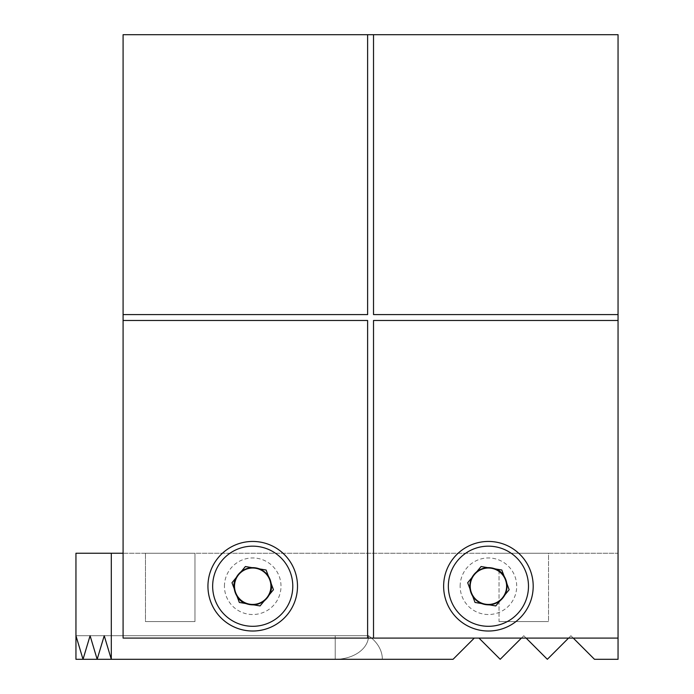 <?xml version="1.0" encoding="UTF-8"?>
<svg xmlns="http://www.w3.org/2000/svg" width="694" height="694" viewBox="0 0 694 694"><rect width="100%" height="100%" fill="white"/><g stroke="black" fill="none" stroke-linecap="round" stroke-linejoin="round"><path stroke-width="0.52" stroke-dasharray="3.47 2.6" d="M499.029 570.641L499.029 621.59L548.52 621.59L499.029 621.59L548.52 621.59L548.52 553.239L499.029 553.239L548.52 553.239L499.029 553.239L548.52 553.239L548.52 621.59L499.029 621.59L499.029 571.431M194.971 621.59L194.971 553.239L145.48 553.239L194.971 553.239L145.48 553.239L194.971 553.239L145.48 553.239L194.971 553.239L145.48 553.239L194.971 553.239L194.971 621.59L194.971 553.239L194.971 621.59L145.48 621.59L145.48 553.239L145.48 621.59L194.971 621.59L145.48 621.59L194.971 621.59L145.48 621.59L145.48 553.239L145.48 621.59L194.971 621.59M496.279 569.097A18.859 18.859 0 0 0 469.56 586.23A18.859 18.859 0 0 1 488.42 567.38A18.859 18.859 0 0 1 507.271 586.23A18.859 18.859 0 0 1 488.42 605.09A18.859 18.859 0 0 1 469.56 586.23A18.859 18.859 0 0 1 488.42 567.38A18.859 18.859 0 0 1 507.271 586.23A18.859 18.859 0 0 1 488.42 605.09A18.859 18.859 0 0 1 469.56 586.23A18.859 18.859 0 0 0 488.42 605.09A18.859 18.859 0 0 0 503.775 575.283M233.861 586.23A18.859 18.859 0 0 1 252.72 567.38A18.859 18.859 0 0 1 271.58 586.23A18.859 18.859 0 0 1 252.72 605.09A18.859 18.859 0 0 1 233.861 586.23A18.859 18.859 0 0 1 252.72 567.38A18.859 18.859 0 0 1 271.58 586.23A18.859 18.859 0 0 1 252.72 605.09A18.859 18.859 0 0 1 233.861 586.23M368.549 635.73L75.95 635.73L368.549 635.73L75.95 635.73L335.219 635.73L75.95 635.73L335.219 635.73L75.95 635.73L335.219 635.73L335.219 659.3L335.219 635.73L335.219 659.3L335.219 635.73L335.219 659.3L335.219 635.73L335.219 659.3L335.219 635.73L335.219 659.3L335.219 635.73L335.219 659.3L335.219 635.73L335.219 659.3L335.219 635.73L335.219 659.3L335.219 635.73L335.219 659.3L335.219 635.73L335.219 659.3L335.219 635.73L75.95 635.73L368.549 635.73A33.329 23.57 -0 0 1 335.219 659.3L335.219 635.73L75.95 635.73L368.549 635.73A33.329 23.57 -0 0 1 335.219 659.3L111.3 659.3L111.3 553.239L75.95 553.239L75.95 635.73L368.549 635.73A47.14 33.329 180 0 1 382.351 659.3A47.14 33.329 180 0 0 368.549 635.73A33.329 23.57 -0 0 1 335.219 659.3L335.219 635.73L368.549 635.73A33.329 23.57 -0 0 1 335.219 659.3A33.329 23.57 -0 0 0 368.549 635.73A47.14 33.329 180 0 1 382.351 659.3A47.14 33.329 180 0 0 368.549 635.73L335.219 635.73L368.549 635.73A33.329 23.57 -0 0 1 335.219 659.3A33.329 23.57 -0 0 0 368.549 635.73A47.14 33.329 180 0 1 382.351 659.3A47.14 33.329 180 0 0 368.549 635.73L335.219 635.73L368.549 635.73A33.329 23.57 -0 0 1 335.219 659.3A33.329 23.57 -0 0 0 368.549 635.73A47.14 33.329 180 0 1 382.351 659.3A47.14 33.329 180 0 0 368.549 635.73A33.329 23.57 -0 0 1 335.219 659.3A33.329 23.57 -0 0 0 368.549 635.73A47.14 33.329 180 0 1 382.351 659.3A47.14 33.329 180 0 0 368.549 635.73A33.329 23.57 -0 0 1 335.219 659.3A33.329 23.57 -0 0 0 368.549 635.73A47.14 33.329 180 0 1 382.351 659.3A47.14 33.329 180 0 0 368.549 635.73L104.23 635.73L368.549 635.73A47.14 33.329 180 0 1 382.351 659.3A47.14 33.329 180 0 0 368.549 635.73L335.219 635.73L368.549 635.73A33.329 23.57 -0 0 1 335.219 659.3A33.329 23.57 -0 0 0 368.549 635.73A47.14 33.329 180 0 1 382.351 659.3A47.14 33.329 180 0 0 368.549 635.73L335.219 635.73L368.549 635.73A33.329 23.57 -0 0 1 335.219 659.3A33.329 23.57 -0 0 0 368.549 635.73A47.14 33.329 180 0 1 382.351 659.3A47.14 33.329 180 0 0 368.549 635.73L335.219 635.73L368.549 635.73A33.329 23.57 -0 0 1 335.219 659.3A33.329 23.57 -0 0 0 368.549 635.73A47.14 33.329 180 0 1 382.351 659.3A47.14 33.329 180 0 0 368.549 635.73A33.329 23.57 -0 0 1 335.219 659.3A33.329 23.57 -0 0 0 368.549 635.73L90.09 635.73L83.02 659.3L75.95 635.73L75.95 659.3L75.95 635.73L75.95 659.3L75.95 635.73L75.95 659.3L75.95 635.73L75.95 659.3L75.95 635.73L75.95 659.3L75.95 635.73L75.95 659.3L75.95 635.73L75.95 659.3L75.95 635.73L75.95 659.3L75.95 635.73L75.95 659.3L75.95 635.73L75.95 659.3L75.95 635.73L75.95 659.3L75.95 635.73L75.95 659.3L75.95 635.73L75.95 659.3L75.95 635.73L75.95 659.3L75.95 635.73L75.95 659.3L75.95 635.73L75.95 659.3L75.95 635.73L75.95 659.3L75.95 635.73L75.95 659.3L382.351 659.3L111.3 659.3L104.23 635.73L97.16 659.3L90.09 635.73L368.549 635.73A47.14 33.329 180 0 1 382.351 659.3L75.95 659.3L382.351 659.3A47.14 33.329 180 0 0 368.549 635.73A33.329 23.57 -0 0 1 335.219 659.3L382.351 659.3A47.14 33.329 180 0 0 368.549 635.73A33.329 23.57 -0 0 1 335.219 659.3L453.061 659.3L474.28 638.09M478.99 638.09L500.201 659.3M547.34 659.3L570.91 635.73L594.48 659.3L618.05 659.3L618.05 553.239L123.09 553.239L618.05 553.239L618.05 638.09L618.05 553.239L123.09 553.239L123.09 34.7L618.05 34.7L618.05 553.239L111.3 553.239M523.77 635.73L526.13 638.09L523.77 635.73L521.42 638.09L523.77 635.73M335.219 659.3L75.95 659.3L335.219 659.3L75.95 659.3L335.219 659.3L75.95 659.3L335.219 659.3L75.95 659.3L335.219 659.3L335.219 635.73L75.95 635.73L335.219 635.73L75.95 635.73L335.219 635.73L75.95 635.73L335.219 635.73L335.219 659.3M233.947 588A18.859 18.859 0 0 0 237.365 597.178M244.861 603.372A18.859 18.859 0 0 0 269.879 594.055M271.493 584.469A18.859 18.859 0 0 0 235.561 578.414M573.27 638.09L570.91 635.73L568.559 638.09M443.639 586.23A44.78 44.78 0 0 0 488.42 631.019A44.78 44.78 0 0 0 533.2 586.23A44.78 44.78 0 0 0 488.42 541.45A44.78 44.78 0 0 0 443.639 586.23A44.78 44.78 0 0 1 472.788 544.269M207.94 586.23A44.78 44.78 0 0 0 252.72 631.019A44.78 44.78 0 0 0 297.5 586.23A44.78 44.78 0 0 0 252.72 541.45A44.78 44.78 0 0 0 207.94 586.23A44.78 44.78 0 0 1 237.088 544.269M460.139 586.23A28.281 28.281 0 0 1 488.42 557.95A28.281 28.281 0 0 1 516.7 586.23A28.281 28.281 0 0 1 488.42 614.52A28.281 28.281 0 0 1 460.139 586.23M224.44 586.23A28.281 28.281 0 0 1 252.72 557.95A28.281 28.281 0 0 1 281.001 586.23A28.281 28.281 0 0 1 252.72 614.52A28.281 28.281 0 0 1 224.44 586.23M123.09 553.239L123.09 638.09L618.05 638.09M373.519 34.7L373.519 314.59L618.05 314.59M367.62 34.7L367.62 314.59L123.09 314.59M123.09 320.481L367.62 320.481L367.62 638.09M373.519 638.09L373.519 320.481L618.05 320.481M268.352 628.2A44.78 44.78 0 0 0 297.5 586.23M260.059 605.931L239.326 602.444L231.987 582.734L245.381 566.53L266.114 570.026L273.453 589.726L260.059 605.931M504.052 628.2A44.78 44.78 0 0 0 533.2 586.23M481.081 566.53L501.814 570.026L509.153 589.726L495.759 605.931L475.026 602.444L467.687 582.734L481.081 566.53"/><path stroke-width="1.04" d="M499.029 571.431L499.029 570.641M474.28 638.09L453.061 659.3L83.02 659.3L90.09 635.73L97.16 659.3L104.23 635.73L111.3 659.3L111.3 553.239L75.95 553.239L75.95 635.73L83.02 659.3L75.95 659.3L75.95 635.73M500.201 659.3L521.42 638.09L500.201 659.3L478.99 638.09M526.13 638.09L547.34 659.3L526.13 638.09M123.09 553.239L111.3 553.239M573.27 638.09L594.48 659.3L618.05 659.3L618.05 638.09L123.09 638.09L123.09 320.481L367.62 320.481L367.62 638.09M503.775 575.283A18.859 18.859 0 0 0 496.279 569.097M235.561 578.414A18.859 18.859 0 0 0 233.947 588M237.365 597.178A18.859 18.859 0 0 0 244.861 603.372M269.879 594.055A18.859 18.859 0 0 0 271.493 584.469M568.559 638.09L547.34 659.3M443.639 586.23A44.78 44.78 0 0 0 488.42 631.019A44.78 44.78 0 0 0 533.2 586.23A44.78 44.78 0 0 0 488.42 541.45A44.78 44.78 0 0 0 446.45 601.863A44.78 44.78 0 0 0 504.052 628.2M207.94 586.23A44.78 44.78 0 0 0 252.72 631.019A44.78 44.78 0 0 0 297.5 586.23A44.78 44.78 0 0 0 252.72 541.45A44.78 44.78 0 0 0 210.759 601.863A44.78 44.78 0 0 0 268.352 628.2M618.05 314.59L618.05 34.7L373.519 34.7L373.519 314.59L618.05 314.59L618.05 638.09M123.09 314.59L367.62 314.59L367.62 34.7L123.09 34.7L123.09 320.481M373.519 34.7L367.62 34.7M373.519 638.09L373.519 320.481L618.05 320.481M266.756 597.829A18.209 18.209 0 0 0 255.748 568.282A18.209 18.209 0 0 0 235.656 592.589A18.209 18.209 0 0 0 266.756 597.829M290.266 572.246A40.07 40.07 0 0 0 238.736 548.685A40.07 40.07 0 0 0 215.175 600.223A40.07 40.07 0 0 0 266.704 623.785A40.07 40.07 0 0 0 290.266 572.246M297.5 586.23A44.78 44.78 0 0 0 237.088 544.269M273.453 589.726L260.059 605.931L239.326 602.444L231.987 582.734L245.381 566.53L266.114 570.026L273.453 589.726M502.456 597.829A18.209 18.209 0 0 0 491.447 568.282A18.209 18.209 0 0 0 471.356 592.589A18.209 18.209 0 0 0 502.456 597.829M525.965 572.246A40.07 40.07 0 0 0 474.436 548.685A40.07 40.07 0 0 0 450.874 600.223A40.07 40.07 0 0 0 502.404 623.785A40.07 40.07 0 0 0 525.965 572.246M533.2 586.23A44.78 44.78 0 0 0 472.788 544.269M481.081 566.53L467.687 582.734L475.026 602.444L495.759 605.931L509.153 589.726L501.814 570.026L481.081 566.53"/></g></svg>
